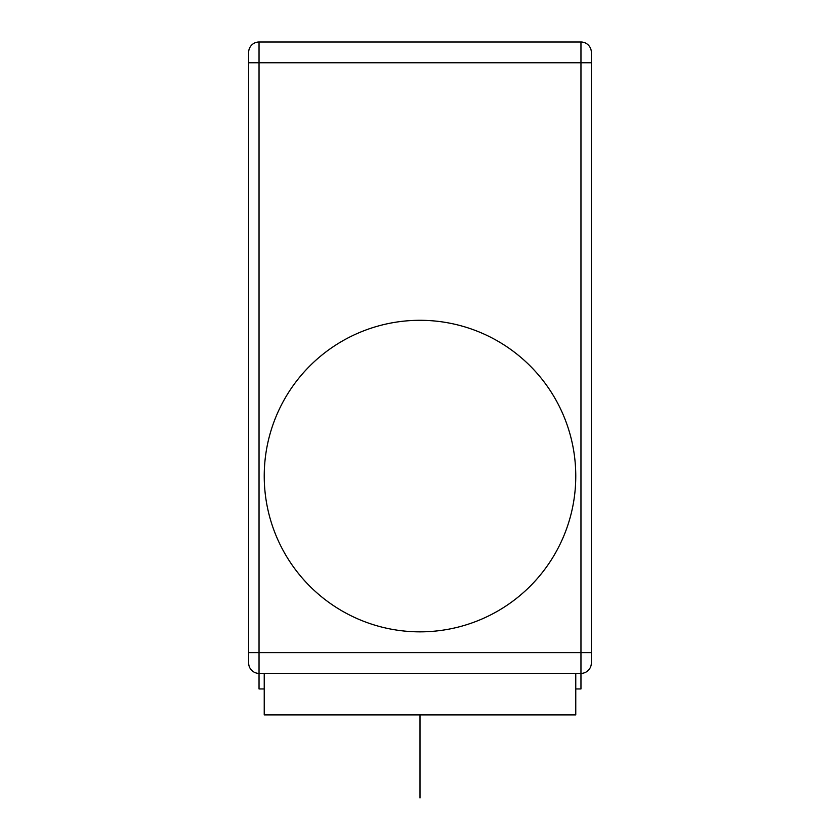 <?xml version="1.0" encoding="UTF-8"?>
<svg xmlns="http://www.w3.org/2000/svg" width="840" height="840" viewBox="0 0 840 840"><rect width="100%" height="100%" fill="white"/><g stroke="black" fill="none" stroke-linecap="round" stroke-linejoin="round"><path stroke-width="1.26" d="M259.035 673.386A10.385 10.385 0 0 1 248.651 663.001A10.385 10.385 0 0 0 259.035 673.386A10.385 10.385 0 0 1 248.651 663.001A10.385 10.385 0 0 0 259.035 673.386L259.035 62.769L591.35 62.769L591.35 52.385L591.35 652.617L248.651 652.617L248.651 663.001L248.651 52.385A10.385 10.385 0 0 1 259.035 42L580.965 42L580.965 673.386L259.035 673.386L259.035 688.957L264.233 688.957M591.35 652.617L591.35 663.001A10.385 10.385 0 0 1 580.965 673.386L580.965 688.957L575.768 688.957M591.35 52.385A10.385 10.385 0 0 0 580.965 42A10.385 10.385 0 0 1 591.35 52.385A10.385 10.385 0 0 0 580.965 42A10.385 10.385 0 0 1 591.35 52.385M264.233 673.386L264.233 714.924L575.768 714.924L575.768 673.386M420 320.303A155.768 155.768 0 0 0 264.233 476.081A155.768 155.768 0 0 0 420 631.848A155.768 155.768 0 0 0 575.768 476.081A155.768 155.768 0 0 0 420 320.303M420 714.924L420 798M591.35 663.001L591.35 663.001A10.385 10.385 0 0 1 580.965 673.386M248.651 52.385L248.651 62.769L259.035 62.769L259.035 42"/></g></svg>
